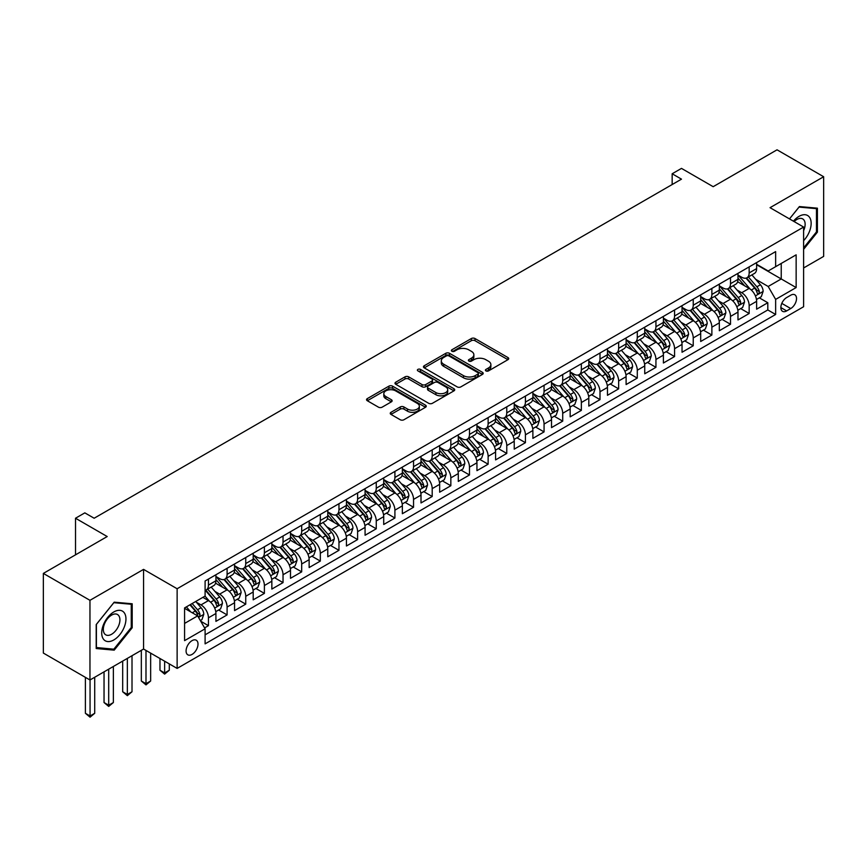 <?xml version="1.0" encoding="UTF-8"?>
<svg xmlns="http://www.w3.org/2000/svg" width="867" height="867" viewBox="0 0 867 867"><rect width="100%" height="100%" fill="white"/><g stroke="black" fill="none" stroke-linecap="round" stroke-linejoin="round"><path stroke-width="1.3" d="M485.943 370.903A1.81 1.051 0 0 0 488.511 370.903L507.954 359.675A2.59 1.496 0 0 0 508.712 358.624A2.59 1.496 0 0 0 507.954 357.562L475.008 338.542A2.59 1.496 0 0 0 471.345 338.542L451.902 349.769A1.81 1.051 0 0 0 451.371 350.517A1.81 1.051 0 0 0 451.902 351.254A1.81 1.051 0 0 0 454.471 351.254L456.985 349.802A8.28 4.779 0 0 1 468.7 349.802L471.442 351.384A8.28 4.779 0 0 1 473.87 354.766A8.28 4.779 0 0 1 471.442 358.147L468.928 359.599A1.81 1.051 0 0 0 468.397 360.336A1.81 1.051 0 0 0 468.928 361.084A1.81 1.051 0 0 0 471.485 361.084L474 359.632A8.28 4.779 0 0 1 485.715 359.632L488.457 361.214A8.28 4.779 0 0 1 490.885 364.595A8.28 4.779 0 0 1 488.457 367.976L485.943 369.429A1.81 1.051 0 0 0 485.412 370.166A1.81 1.051 0 0 0 485.943 370.903L485.943 369.429M192.04 654.422A8.442 4.877 120 0 0 197.557 646.977A8.442 4.877 120 0 0 196.267 640.225A8.442 4.877 120 0 0 192.04 640.637A8.442 4.877 120 0 0 186.535 648.072A8.442 4.877 120 0 0 187.825 654.834A8.442 4.877 120 0 0 192.04 654.422M391.006 412.302A2.59 1.496 0 0 0 390.248 413.353A2.59 1.496 0 0 0 391.006 414.415L400.251 419.747A2.59 1.496 0 0 0 403.914 419.747L425.502 407.284A2.59 1.496 0 0 0 426.261 406.222A2.59 1.496 0 0 0 425.502 405.171L392.567 386.151A2.59 1.496 0 0 0 388.904 386.151L367.305 398.614A2.59 1.496 0 0 0 366.546 399.676A2.59 1.496 0 0 0 367.305 400.727L378.467 407.176A2.59 1.496 0 0 0 382.13 407.176L391.375 401.844A2.59 1.496 0 0 0 392.133 400.782A2.59 1.496 0 0 0 391.375 399.73L385.837 396.533A6.925 3.999 0 0 1 383.81 393.705A6.925 3.999 0 0 1 388.08 390.009A6.925 3.999 0 0 1 395.623 390.876L417.32 403.393A6.925 3.999 0 0 1 419.346 406.222A6.925 3.999 0 0 1 415.065 409.918A6.925 3.999 0 0 1 407.523 409.051L403.914 406.959A2.59 1.496 0 0 0 400.251 406.959L391.006 412.302L391.006 414.415L400.251 409.116L400.251 406.959M803.611 267.968L823.65 256.394L823.65 176.738L777.038 149.818L713.173 186.687L681.484 168.393L672.163 173.768L681.484 179.155L94.156 518.238L84.836 512.863L75.516 518.238L75.516 554.847M89.962 600.322L89.962 679.988L143.564 649.036L143.564 569.381L89.962 600.322L43.35 573.412L107.205 536.543L75.516 518.238M143.564 569.381L177.128 588.747L803.611 227.056L803.611 306.723L177.128 668.414L177.128 588.747M823.65 176.738L770.048 207.679L803.611 227.056M457.169 386.888A2.59 1.496 0 0 0 460.821 386.888L482.42 374.425A2.59 1.496 0 0 0 483.179 373.363A2.59 1.496 0 0 0 482.42 372.311L449.474 353.292A2.59 1.496 0 0 0 445.822 353.292L424.223 365.755A2.59 1.496 0 0 0 423.464 366.817A2.59 1.496 0 0 0 424.223 367.868L457.169 386.888M418.631 371.293A1.81 1.051 0 0 1 420.473 371.553L420.473 369.396L453.961 388.741A2.59 1.496 0 0 1 454.72 389.792A2.59 1.496 0 0 1 453.961 390.854L432.373 403.318A2.59 1.496 0 0 1 428.71 403.318L395.764 384.298L405.008 378.998L405.008 376.852L395.764 382.184A2.59 1.496 0 0 0 395.005 383.247A2.59 1.496 0 0 0 395.764 384.298L395.764 382.184M405.008 378.998A2.59 1.496 0 0 1 408.671 378.998L408.671 376.852A2.59 1.496 0 0 0 405.008 376.852M408.671 376.852L422.023 384.558A2.59 1.496 0 0 0 425.686 384.558L431.82 381.025A2.59 1.496 0 0 0 432.579 379.963A2.59 1.496 0 0 0 431.82 378.912L417.905 370.881A1.81 1.051 0 0 1 417.374 370.144A1.81 1.051 0 0 1 418.501 369.169A1.81 1.051 0 0 1 420.473 369.396M89.962 679.988L43.35 653.068L43.35 573.412M204.579 627.914L208.448 625.671L200.71 621.206M196.31 602.197L200.992 604.895A10.545 6.091 60 0 1 208.448 617.813L215.916 613.511L215.916 621.368L227.1 614.909L218.614 610.01M214.962 591.435L219.644 594.133A10.545 6.091 60 0 1 227.1 607.052L234.556 602.749L234.556 610.606L245.74 604.147L237.255 599.249M233.602 580.662L238.284 583.372A10.545 6.091 60 0 1 245.74 596.29L253.197 591.988L253.197 599.845L264.392 593.386L255.906 588.487M252.254 569.901L256.935 572.61A10.545 6.091 60 0 1 264.392 585.528L271.848 581.215L271.848 589.072L283.032 582.613L274.546 577.715M270.894 559.139L275.576 561.838A10.545 6.091 60 0 1 283.032 574.756L290.488 570.453L290.488 578.311L301.683 571.852L293.198 566.953M289.535 548.377L294.216 551.076A10.545 6.091 60 0 1 301.683 563.994L309.14 559.692L309.14 567.549L320.324 561.09L311.838 556.191M308.186 537.605L312.868 540.314A10.545 6.091 60 0 1 320.324 553.233L327.78 548.919L327.78 556.777L338.964 550.328L330.49 545.43M326.826 526.843L331.508 529.542A10.545 6.091 60 0 1 338.964 542.46L346.432 538.158L346.432 546.015L357.616 539.556L349.13 534.657M345.478 516.082L350.16 518.78A10.545 6.091 60 0 1 357.616 531.699L365.072 527.396L365.072 535.253L376.256 528.794L367.771 523.896M364.118 505.32L368.8 508.019A10.545 6.091 60 0 1 376.256 520.937L383.713 516.634L383.713 524.492L394.908 518.033L386.422 513.134M382.77 494.548L387.451 497.257A10.545 6.091 60 0 1 394.908 510.175L402.364 505.862L402.364 513.719L413.548 507.26L405.062 502.361M401.41 483.786L406.092 486.485A10.545 6.091 60 0 1 413.548 499.403L421.004 495.1L421.004 502.958L432.2 496.498L423.714 491.6M420.051 473.024L424.732 475.723A10.545 6.091 60 0 1 432.2 488.641L439.656 484.339L439.656 492.196L450.84 485.737L442.354 480.838M438.702 462.252L443.384 464.961A10.545 6.091 60 0 1 450.84 477.88L458.296 473.566L458.296 481.434L469.481 474.975L461.006 470.077M457.342 451.49L462.024 454.2A10.545 6.091 60 0 1 469.481 467.107L476.948 462.805L476.948 470.662L488.132 464.203L479.646 459.304M475.994 440.729L480.676 443.427A10.545 6.091 60 0 1 488.132 456.345L495.588 452.043L495.588 459.9L506.772 453.441L498.287 448.542M494.634 429.967L499.316 432.666A10.545 6.091 60 0 1 506.772 445.584L514.229 441.281L514.229 449.139L525.424 442.679L516.938 437.781M513.286 419.195L517.967 421.904A10.545 6.091 60 0 1 525.424 434.822L532.88 430.509L532.88 438.366L544.064 431.907L535.578 427.008M531.926 408.433L536.608 411.131A10.545 6.091 60 0 1 544.064 424.05L551.52 419.747L551.52 427.604L562.716 421.145L554.23 416.247M550.567 397.671L555.248 400.37A10.545 6.091 60 0 1 562.716 413.288L570.172 408.986L570.172 416.843L581.356 410.384L572.87 405.485M569.218 386.899L573.9 389.608A10.545 6.091 60 0 1 581.356 402.526L588.812 398.213L588.812 406.081L599.997 399.622L591.522 394.723M587.859 376.137L592.54 378.846A10.545 6.091 60 0 1 599.997 391.754L607.464 387.451L607.464 395.309L618.648 388.85L610.162 383.951M606.51 365.375L611.192 368.074A10.545 6.091 60 0 1 618.648 380.992L626.104 376.69L626.104 384.547L637.288 378.088L628.803 373.189M625.15 354.614L629.832 357.312A10.545 6.091 60 0 1 637.288 370.231L644.745 365.928L644.745 373.785L655.94 367.326L647.454 362.428M643.802 343.841L648.483 346.551A10.545 6.091 60 0 1 655.94 359.469L663.396 355.156L663.396 363.013L674.58 356.554L666.094 351.666M662.442 333.08L667.124 335.778A10.545 6.091 60 0 1 674.58 348.697L682.036 344.394L682.036 352.251L693.232 345.792L684.746 340.894M681.083 322.318L685.764 325.017A10.545 6.091 60 0 1 693.232 337.935L700.688 333.632L700.688 341.49L711.872 335.03L703.386 330.132M699.734 311.546L704.416 314.255A10.545 6.091 60 0 1 711.872 327.173L719.328 322.86L719.328 330.728L730.513 324.269L722.038 319.37M718.375 300.784L723.056 303.493A10.545 6.091 60 0 1 730.513 316.412L737.98 312.098L737.98 319.956L749.164 313.496L749.164 305.639A10.545 6.091 -120 0 0 741.708 292.721L737.026 290.022M740.678 308.598L749.164 313.496M215.916 613.511A10.545 6.091 -120 0 0 208.448 600.593L202.856 597.363M234.556 602.749A10.545 6.091 -120 0 0 227.1 589.831L215.569 583.177M253.197 591.988A10.545 6.091 -120 0 0 245.74 579.069L234.209 572.404M271.848 581.215A10.545 6.091 -120 0 0 264.392 568.297L252.861 561.643M290.488 570.453A10.545 6.091 -120 0 0 283.032 557.535L271.501 550.881M309.14 559.692A10.545 6.091 -120 0 0 301.683 546.774L290.152 540.108M327.78 548.919A10.545 6.091 -120 0 0 320.324 536.001L308.793 529.347M346.432 538.158A10.545 6.091 -120 0 0 338.964 525.239L327.433 518.585M365.072 527.396A10.545 6.091 -120 0 0 357.616 514.478L346.085 507.824M383.713 516.634A10.545 6.091 -120 0 0 376.256 503.716L364.725 497.051M402.364 505.862A10.545 6.091 -120 0 0 394.908 492.944L383.377 486.289M421.004 495.1A10.545 6.091 -120 0 0 413.548 482.182L402.017 475.528M439.656 484.339A10.545 6.091 -120 0 0 432.2 471.42L420.668 464.755M458.296 473.566A10.545 6.091 -120 0 0 450.84 460.648L439.309 453.994M476.948 462.805A10.545 6.091 -120 0 0 469.481 449.886L457.949 443.232M495.588 452.043A10.545 6.091 -120 0 0 488.132 439.125L476.601 432.47M514.229 441.281A10.545 6.091 -120 0 0 506.772 428.363L495.241 421.698M532.88 430.509A10.545 6.091 -120 0 0 525.424 417.591L513.893 410.936M551.52 419.747A10.545 6.091 -120 0 0 544.064 406.829L532.533 400.175M570.172 408.986A10.545 6.091 -120 0 0 562.716 396.067L551.184 389.413M588.812 398.213A10.545 6.091 -120 0 0 581.356 385.306L569.825 378.641M607.464 387.451A10.545 6.091 -120 0 0 599.997 374.533L588.465 367.879M626.104 376.69A10.545 6.091 -120 0 0 618.648 363.772L607.117 357.117M644.745 365.928A10.545 6.091 -120 0 0 637.288 353.01L625.757 346.345M663.396 355.156A10.545 6.091 -120 0 0 655.94 342.237L644.409 335.583M682.036 344.394A10.545 6.091 -120 0 0 674.58 331.476L663.049 324.822M700.688 333.632A10.545 6.091 -120 0 0 693.232 320.714L681.7 314.06M719.328 322.86A10.545 6.091 -120 0 0 711.872 309.952L700.341 303.287M737.98 312.098A10.545 6.091 -120 0 0 730.513 299.18L718.981 292.526M790.737 295.203L786.64 297.565A8.171 4.714 120 0 0 781.297 304.772A8.171 4.714 120 0 0 782.554 311.318A8.171 4.714 120 0 0 786.64 310.917L790.737 308.544A8.171 4.714 120 0 0 796.079 301.348A8.171 4.714 120 0 0 794.833 294.791A8.171 4.714 120 0 0 790.737 295.203M184.584 623.416L197.643 615.884L205.1 628.803L205.1 643.867L775.64 314.472L775.64 299.397L768.184 286.478L755.666 279.261M205.1 628.803L184.584 640.637L184.584 607.919L205.1 596.073L205.1 580.998L775.64 251.603L775.64 266.678L796.144 254.833L796.144 287.562L775.64 299.397M215.916 576.479L219.644 578.636A10.545 6.091 60 0 0 224.911 579.156L232.367 574.854A10.545 6.091 -120 0 0 234.556 570.02L234.556 563.994M234.556 565.717L238.284 567.874A10.545 6.091 60 0 0 243.562 568.394L251.018 564.081A10.545 6.091 -120 0 0 253.197 559.258L253.197 553.233M253.197 554.956L256.935 557.102A10.545 6.091 60 0 0 262.202 557.622L269.659 553.319A10.545 6.091 -120 0 0 271.848 548.497L271.848 542.46M271.848 544.183L275.576 546.34A10.545 6.091 60 0 0 280.854 546.86L288.31 542.558A10.545 6.091 -120 0 0 290.488 537.724L290.488 531.699M290.488 533.422L294.216 535.578A10.545 6.091 60 0 0 299.494 536.099L306.951 531.796A10.545 6.091 -120 0 0 309.14 526.963L309.14 520.937M309.14 522.66L312.868 524.806A10.545 6.091 60 0 0 318.135 525.337L325.602 521.024A10.545 6.091 -120 0 0 327.78 516.201L327.78 510.175M327.78 511.888L331.508 514.044A10.545 6.091 60 0 0 336.786 514.564L344.242 510.262A10.545 6.091 -120 0 0 346.432 505.428L346.432 499.403M346.432 501.126L350.16 503.283A10.545 6.091 60 0 0 355.427 503.803L362.883 499.5A10.545 6.091 -120 0 0 365.072 494.667L365.072 488.641M365.072 490.364L368.8 492.521A10.545 6.091 60 0 0 374.078 493.041L381.534 488.728A10.545 6.091 -120 0 0 383.713 483.905L383.713 477.88M383.713 479.603L387.451 481.749A10.545 6.091 60 0 0 392.718 482.269L400.175 477.966A10.545 6.091 -120 0 0 402.364 473.144L402.364 467.107M402.364 468.83L406.092 470.987A10.545 6.091 60 0 0 411.37 471.507L418.826 467.205A10.545 6.091 -120 0 0 421.004 462.371L421.004 456.345M421.004 458.069L424.732 460.225A10.545 6.091 60 0 0 430.01 460.745L437.467 456.443A10.545 6.091 -120 0 0 439.656 451.609L439.656 445.584M439.656 447.307L443.384 449.453A10.545 6.091 60 0 0 448.651 449.984L456.118 445.671A10.545 6.091 -120 0 0 458.296 440.848L458.296 434.822M458.296 436.545L462.024 438.691A10.545 6.091 60 0 0 467.302 439.211L474.758 434.909A10.545 6.091 -120 0 0 476.948 430.086L476.948 424.05M476.948 425.773L480.676 427.93A10.545 6.091 60 0 0 485.943 428.45L493.399 424.147A10.545 6.091 -120 0 0 495.588 419.314L495.588 413.288M495.588 415.011L499.316 417.168A10.545 6.091 60 0 0 504.594 417.688L512.05 413.375A10.545 6.091 -120 0 0 514.229 408.552L514.229 402.526M514.229 404.25L517.967 406.395A10.545 6.091 60 0 0 523.235 406.926L530.691 402.613A10.545 6.091 -120 0 0 532.88 397.79L532.88 391.754M532.88 393.477L536.608 395.634A10.545 6.091 60 0 0 541.886 396.154L549.342 391.851A10.545 6.091 -120 0 0 551.52 387.018L551.52 380.992M551.52 382.715L555.248 384.872A10.545 6.091 60 0 0 560.526 385.392L567.983 381.09A10.545 6.091 -120 0 0 570.172 376.256L570.172 370.231M570.172 371.954L573.9 374.1A10.545 6.091 60 0 0 579.167 374.631L586.634 370.317A10.545 6.091 -120 0 0 588.812 365.495L588.812 359.469M588.812 361.192L592.54 363.338A10.545 6.091 60 0 0 597.818 363.858L605.274 359.556A10.545 6.091 -120 0 0 607.464 354.733L607.464 348.697M607.464 350.42L611.192 352.576A10.545 6.091 60 0 0 616.459 353.097L623.915 348.794A10.545 6.091 -120 0 0 626.104 343.961L626.104 337.935M626.104 339.658L629.832 341.815A10.545 6.091 60 0 0 635.11 342.335L642.566 338.032A10.545 6.091 -120 0 0 644.745 333.199L644.745 327.173M644.745 328.896L648.483 331.042A10.545 6.091 60 0 0 653.751 331.573L661.207 327.26A10.545 6.091 -120 0 0 663.396 322.437L663.396 316.401M663.396 318.124L667.124 320.281A10.545 6.091 60 0 0 672.402 320.801L679.858 316.498A10.545 6.091 -120 0 0 682.036 311.665L682.036 305.639M682.036 307.362L685.764 309.519A10.545 6.091 60 0 0 691.042 310.039L698.499 305.737A10.545 6.091 -120 0 0 700.688 300.903L700.688 294.878M700.688 296.601L704.416 298.757A10.545 6.091 60 0 0 709.683 299.278L717.15 294.964A10.545 6.091 -120 0 0 719.328 290.142L719.328 284.116M719.328 285.839L723.056 287.985A10.545 6.091 60 0 0 728.334 288.505L735.79 284.203A10.545 6.091 -120 0 0 737.98 279.38L737.98 273.343M205.1 634.828L767.804 309.952L767.804 302.735L756.62 309.194L756.62 301.337A10.545 6.091 -120 0 0 749.164 288.418L737.633 281.764M737.98 275.067L741.708 277.223A10.545 6.091 -120 0 0 746.975 277.743A10.545 6.091 -120 0 0 749.164 272.921L749.164 266.884M746.975 277.743L754.431 273.441A10.545 6.091 -120 0 0 756.62 268.607L756.62 262.582M208.448 579.069L208.448 585.095A10.545 6.091 60 0 1 206.27 589.918A10.545 6.091 60 0 1 205.1 590.351M206.27 589.918L213.726 585.615A10.545 6.091 -120 0 0 215.916 580.782L215.916 574.756M227.1 568.297L227.1 574.322A10.545 6.091 60 0 1 224.911 579.156M245.74 557.535L245.74 563.561A10.545 6.091 60 0 1 243.562 568.394M264.392 546.774L264.392 552.799A10.545 6.091 60 0 1 262.202 557.622M283.032 536.001L283.032 542.038A10.545 6.091 60 0 1 280.854 546.86M301.683 525.239L301.683 531.265A10.545 6.091 60 0 1 299.494 536.099M320.324 514.478L320.324 520.503A10.545 6.091 60 0 1 318.135 525.337M338.964 503.716L338.964 509.742A10.545 6.091 60 0 1 336.786 514.564M357.616 492.944L357.616 498.98A10.545 6.091 60 0 1 355.427 503.803M376.256 482.182L376.256 488.208A10.545 6.091 60 0 1 374.078 493.041M394.908 471.42L394.908 477.446A10.545 6.091 60 0 1 392.718 482.269M413.548 460.648L413.548 466.684A10.545 6.091 60 0 1 411.37 471.507M432.2 449.886L432.2 455.912A10.545 6.091 60 0 1 430.01 460.745M450.84 439.125L450.84 445.15A10.545 6.091 60 0 1 448.651 449.984M469.481 428.363L469.481 434.389A10.545 6.091 60 0 1 467.302 439.211M488.132 417.591L488.132 423.627A10.545 6.091 60 0 1 485.943 428.45M506.772 406.829L506.772 412.855A10.545 6.091 60 0 1 504.594 417.688M525.424 396.067L525.424 402.093A10.545 6.091 60 0 1 523.235 406.926M544.064 385.295L544.064 391.331A10.545 6.091 60 0 1 541.886 396.154M562.716 374.533L562.716 380.559A10.545 6.091 60 0 1 560.526 385.392M581.356 363.772L581.356 369.797A10.545 6.091 60 0 1 579.167 374.631M599.997 353.01L599.997 359.036A10.545 6.091 60 0 1 597.818 363.858M618.648 342.237L618.648 348.274A10.545 6.091 60 0 1 616.459 353.097M637.288 331.476L637.288 337.501A10.545 6.091 60 0 1 635.11 342.335M655.94 320.714L655.94 326.74A10.545 6.091 60 0 1 653.751 331.573M674.58 309.942L674.58 315.978A10.545 6.091 60 0 1 672.402 320.801M693.232 299.18L693.232 305.206A10.545 6.091 60 0 1 691.042 310.039M711.872 288.418L711.872 294.444A10.545 6.091 60 0 1 709.683 299.278M730.513 277.657L730.513 283.682A10.545 6.091 60 0 1 728.334 288.505M730.513 316.412L730.513 324.269M711.872 327.173L711.872 335.03M693.232 337.935L693.232 345.792M674.58 348.697L674.58 356.554M655.94 359.469L655.94 367.326M637.288 370.231L637.288 378.088M618.648 380.992L618.648 388.85M599.997 391.754L599.997 399.622M581.356 402.526L581.356 410.384M562.716 413.288L562.716 421.145M544.064 424.05L544.064 431.907M525.424 434.822L525.424 442.679M506.772 445.584L506.772 453.441M488.132 456.345L488.132 464.203M469.481 467.107L469.481 474.975M450.84 477.88L450.84 485.737M432.2 488.641L432.2 496.498M413.548 499.403L413.548 507.26M394.908 510.175L394.908 518.033M376.256 520.937L376.256 528.794M357.616 531.699L357.616 539.556M338.964 542.46L338.964 550.328M320.324 553.233L320.324 561.09M301.683 563.994L301.683 571.852M283.032 574.756L283.032 582.613M264.392 585.528L264.392 593.386M245.74 596.29L245.74 604.147M227.1 607.052L227.1 614.909M208.448 617.813L208.448 625.671M197.643 615.884L184.584 608.341M768.184 286.478L781.232 278.946L781.232 263.449L796.144 254.833M756.62 264.738L796.144 287.562M756.62 264.305L768.184 270.981L775.64 266.678M143.564 649.036L177.128 668.414M672.163 173.768L672.163 184.541M759.329 297.836L767.804 302.735M767.804 309.952L775.64 314.472M803.611 249.328L817.408 232.161L817.408 208.178L799.407 206.563L789.49 218.907L799.038 207.094L816.476 208.654L816.476 231.901L803.611 247.908M96.204 648.538L114.206 650.152L132.196 627.762L132.196 603.779L114.206 602.175L96.204 624.554L96.204 648.538M816.476 231.63L817.408 232.161M131.264 627.231L132.196 627.762M112.298 649.058L114.206 650.152M486.669 371.163L488.457 370.122A8.28 4.779 0 0 0 490.885 366.741L490.885 364.595M473.87 354.766L473.87 356.922A8.28 4.779 0 0 1 471.442 360.304L469.654 361.333M507.921 359.697L475.008 340.698A2.59 1.496 0 0 0 471.345 340.698L452.628 351.503M482.388 374.436L449.474 355.437A2.59 1.496 0 0 0 445.822 355.437L424.256 367.89L424.223 365.755M477.847 374.1A1.81 1.051 0 0 0 478.378 373.363A1.81 1.051 0 0 0 477.847 372.626L448.933 355.925A1.81 1.051 0 0 0 446.364 355.925L443.72 357.464A8.28 4.779 0 0 0 441.292 360.845A8.28 4.779 0 0 0 443.72 364.227L463.477 375.639A8.28 4.779 0 0 0 475.192 375.639L477.847 374.1L477.847 376.256A1.81 1.051 0 0 0 478.378 375.519L478.378 373.363M441.292 360.845L441.292 362.991A8.28 4.779 0 0 0 443.72 366.373L443.72 364.227M477.847 376.256L475.192 377.784A8.28 4.779 0 0 1 463.477 377.784L443.72 366.373M408.671 378.998L422.023 386.715A2.59 1.496 0 0 0 425.686 386.715L431.82 383.181A2.59 1.496 0 0 0 432.579 382.119L432.579 379.963M420.473 371.553L453.929 390.865M435.895 392.567A6.925 3.999 0 0 0 443.438 393.434A6.925 3.999 0 0 0 447.708 389.738A6.925 3.999 0 0 0 445.681 386.91L438.041 382.499A2.59 1.496 0 0 0 434.378 382.499L428.255 386.043A2.59 1.496 0 0 0 427.496 387.094A2.59 1.496 0 0 0 428.255 388.156L435.895 392.567L435.895 394.723A6.925 3.999 0 0 0 443.438 395.59A6.925 3.999 0 0 0 447.708 391.895L447.708 389.738M427.496 387.094L427.496 389.25A2.59 1.496 0 0 0 428.255 390.313L428.255 388.156M435.895 394.723L428.255 390.313M419.346 406.222L419.346 408.379A6.925 3.999 0 0 1 415.065 412.074A6.925 3.999 0 0 1 407.523 411.207L403.914 409.116A2.59 1.496 0 0 0 400.251 409.116M383.81 393.705L383.81 395.851A6.925 3.999 0 0 0 385.837 398.679L385.837 396.533M391.342 401.855L385.837 398.679M425.502 405.171L425.502 407.284L392.567 388.297A2.59 1.496 0 0 0 388.904 388.297L367.337 400.749M756.468 299.483L761.28 296.709L763.144 291.323A6.99 4.032 -120 0 0 760.424 284.766L751.906 274.904M750.193 289.101L740.093 277.407A20.169 11.65 -120 0 0 737.98 275.186M744.655 285.817L739.009 279.272A16.744 9.667 -120 0 0 737.98 278.155M746.032 278.123L754.648 288.104A6.99 4.032 60 0 1 757.14 292.916C758.181 294.314 758.928 293.891 759.373 291.626A6.99 4.032 -120 0 0 756.88 286.804L748.362 276.941M746.53 277.96L755.796 288.678A3.555 2.059 60 0 1 756.685 290.077L759.373 291.626M757.14 292.916L757.65 293.74M803.611 240.668A17.134 9.895 120 0 0 810.927 220.792A17.134 9.895 120 0 0 799.038 216.349A17.134 9.895 120 0 0 793.424 221.183M803.611 230.687A11.737 6.773 120 0 0 802.701 218.907A11.737 6.773 120 0 0 796.827 219.492A11.737 6.773 120 0 0 794.118 221.584M815.316 207.993L816.476 208.654M124.328 626.884A17.134 9.895 120 0 0 119.884 610.325A17.134 9.895 120 0 0 103.336 625.009A17.134 9.895 120 0 0 107.768 641.558A17.134 9.895 120 0 0 124.328 626.884M118.812 625.313A11.737 6.773 120 0 0 117.489 614.508A11.737 6.773 120 0 0 104.441 624.034A11.737 6.773 120 0 0 105.752 634.828A11.737 6.773 120 0 0 118.812 625.313M96.4 647.627L96.4 624.392L113.826 602.695L131.264 604.256L131.264 627.502L113.826 649.188L96.204 647.519M130.104 603.595L131.264 604.256M737.817 310.256L742.64 307.471L744.504 302.084A6.99 4.032 -120 0 0 741.784 295.528L733.265 285.666M731.553 299.863L721.452 288.169A20.169 11.65 -120 0 0 719.328 285.947M726.015 296.579L720.358 290.044A16.744 9.667 -120 0 0 719.328 288.917M727.38 288.884L735.996 298.866A6.99 4.032 60 0 1 738.489 303.678C739.54 305.086 740.288 304.653 740.732 302.388A6.99 4.032 -120 0 0 738.24 297.576L729.721 287.714M727.89 288.722L737.145 299.44A3.555 2.059 60 0 1 738.045 300.838L740.732 302.388M738.489 303.678L738.998 304.512M719.177 321.018L723.988 318.232L725.852 312.857A6.99 4.032 -120 0 0 723.132 306.289L714.614 296.427M712.912 310.624L702.801 298.931A20.169 11.65 -120 0 0 700.688 296.709M707.364 307.352L701.717 300.806A16.744 9.667 -120 0 0 700.688 299.679M708.74 299.657L717.356 309.627A6.99 4.032 60 0 1 719.848 314.439C720.9 315.848 721.637 315.415 722.081 313.15A6.99 4.032 -120 0 0 719.588 308.338L711.07 298.476M709.249 299.494L718.505 310.213A3.555 2.059 60 0 1 719.404 311.6L722.081 313.15M719.848 314.439L720.358 315.274M700.525 331.779L705.348 329.005L707.212 323.619A6.99 4.032 -120 0 0 704.492 317.062L695.973 307.189M694.261 321.397L684.161 309.692A20.169 11.65 -120 0 0 682.036 307.482M688.723 318.113L683.077 311.567A16.744 9.667 -120 0 0 682.036 310.44M690.089 310.419L698.704 320.389A6.99 4.032 60 0 1 701.197 325.212C702.248 326.61 702.996 326.187 703.44 323.911A6.99 4.032 -120 0 0 700.948 319.099L692.43 309.237M690.598 310.256L699.853 320.974A3.555 2.059 60 0 1 700.753 322.372L703.44 323.911M701.197 325.212L701.706 326.035M681.885 342.552L686.697 339.766L688.561 334.38A6.99 4.032 -120 0 0 685.84 327.824L677.322 317.961M675.621 332.159L665.52 320.465A20.169 11.65 -120 0 0 663.396 318.243M670.083 328.875L664.425 322.329A16.744 9.667 -120 0 0 663.396 321.213M671.448 321.18L680.064 331.161A6.99 4.032 60 0 1 682.557 335.973C683.608 337.382 684.356 336.949 684.789 334.684A6.99 4.032 -120 0 0 682.296 329.872L673.778 319.999M671.958 321.018L681.213 331.736A3.555 2.059 60 0 1 682.112 333.134L684.789 334.684M682.557 335.973L683.066 336.797M663.233 353.313L668.056 350.528L669.92 345.153A6.99 4.032 -120 0 0 667.2 338.585L658.682 328.723M656.969 342.92L646.869 331.227A20.169 11.65 -120 0 0 644.745 329.005M651.431 339.636L645.785 333.101A16.744 9.667 -120 0 0 644.745 331.974M652.797 331.953L661.423 341.923A6.99 4.032 60 0 1 663.905 346.735C664.956 348.144 665.704 347.71 666.149 345.445A6.99 4.032 -120 0 0 663.656 340.633L655.138 330.771M653.306 331.779L662.572 342.508A3.555 2.059 60 0 1 663.461 343.896L666.149 345.445M663.905 346.735L664.415 347.569M644.593 364.075L649.416 361.301L651.28 355.914A6.99 4.032 -120 0 0 648.549 349.347L640.03 339.485M638.329 353.693L628.228 341.988A20.169 11.65 -120 0 0 626.104 339.777M632.791 350.409L627.134 343.863A16.744 9.667 -120 0 0 626.104 342.736M634.156 342.714L642.772 352.685A6.99 4.032 60 0 1 645.265 357.497C646.316 358.905 647.064 358.472 647.497 356.207A6.99 4.032 -120 0 0 645.015 351.395L636.497 341.533M634.666 342.552L643.921 353.27A3.555 2.059 60 0 1 644.82 354.657L647.497 356.207M645.265 357.497L645.774 358.331M625.952 374.837L630.764 372.062L632.628 366.676A6.99 4.032 -120 0 0 629.908 360.119L621.39 350.257M619.677 364.454L609.577 352.761A20.169 11.65 -120 0 0 607.464 350.539M614.139 361.171L608.493 354.625A16.744 9.667 -120 0 0 607.464 353.498M615.516 353.476L624.132 363.457A6.99 4.032 60 0 1 626.624 368.269C627.665 369.667 628.412 369.244 628.857 366.979A6.99 4.032 -120 0 0 626.364 362.157L617.846 352.295M616.014 353.313L625.28 364.032A3.555 2.059 60 0 1 626.169 365.43L628.857 366.979M626.624 368.269L627.123 369.093M607.301 385.609L612.124 382.824L613.988 377.438A6.99 4.032 -120 0 0 611.268 370.881L602.749 361.019M601.037 375.216L590.936 363.522A20.169 11.65 -120 0 0 588.812 361.301M595.499 371.932L589.842 365.397A16.744 9.667 -120 0 0 588.812 364.27M596.864 364.238L605.48 374.219A6.99 4.032 60 0 1 607.973 379.031C609.024 380.44 609.772 380.006 610.216 377.741A6.99 4.032 -120 0 0 607.724 372.929L599.205 363.067M597.374 364.075L606.629 374.793A3.555 2.059 60 0 1 607.529 376.191L610.216 377.741M607.973 379.031L608.482 379.854M588.66 396.371L593.472 393.585L595.336 388.21A6.99 4.032 -120 0 0 592.616 381.643L584.098 371.78M582.396 385.978L572.285 374.284A20.169 11.65 -120 0 0 570.172 372.062M576.848 382.705L571.201 376.159A16.744 9.667 -120 0 0 570.172 375.032M578.224 375.01L586.84 384.981A6.99 4.032 60 0 1 589.332 389.792C590.384 391.201 591.121 390.768 591.565 388.503A6.99 4.032 -120 0 0 589.072 383.691L580.554 373.829M578.733 374.847L587.989 385.566A3.555 2.059 60 0 1 588.888 386.953L591.565 388.503M589.332 389.792L589.842 390.627M570.009 407.132L574.832 404.358L576.696 398.972A6.99 4.032 -120 0 0 573.976 392.415L565.457 382.542M563.745 396.75L553.645 385.046A20.169 11.65 -120 0 0 551.52 382.835M558.207 393.466L552.561 386.92A16.744 9.667 -120 0 0 551.52 385.793M559.573 385.772L568.188 395.742A6.99 4.032 60 0 1 570.681 400.565C571.732 401.963 572.48 401.54 572.924 399.264A6.99 4.032 -120 0 0 570.432 394.452L561.914 384.59M560.082 385.609L569.337 396.327A3.555 2.059 60 0 1 570.237 397.725L572.924 399.264M570.681 400.565L571.19 401.388M551.369 417.905L556.181 415.12L558.045 409.733A6.99 4.032 -120 0 0 555.324 403.177L546.806 393.315M545.105 407.512L535.004 395.818A20.169 11.65 -120 0 0 532.88 393.596M539.567 404.228L533.909 397.682A16.744 9.667 -120 0 0 532.88 396.566M540.932 396.533L549.548 406.515A6.99 4.032 60 0 1 552.041 411.326C553.092 412.735 553.84 412.302 554.273 410.037A6.99 4.032 -120 0 0 551.78 405.225L543.262 395.352M541.442 396.371L550.697 407.089A3.555 2.059 60 0 1 551.596 408.487L554.273 410.037M552.041 411.326L552.55 412.15M532.717 428.666L537.54 425.881L539.404 420.495A6.99 4.032 -120 0 0 536.684 413.938L528.166 404.076M526.453 418.273L516.353 406.58A20.169 11.65 -120 0 0 514.229 404.358M520.915 414.99L515.269 408.455A16.744 9.667 -120 0 0 514.229 407.327M522.281 407.295L530.907 417.276A6.99 4.032 60 0 1 533.389 422.088C534.44 423.497 535.188 423.063 535.633 420.798A6.99 4.032 -120 0 0 533.14 415.987L524.622 406.124M522.79 407.132L532.056 417.861A3.555 2.059 60 0 1 532.945 419.249L535.633 420.798M533.389 422.088L533.899 422.923M514.077 439.428L518.899 436.643L520.764 431.267A6.99 4.032 -120 0 0 518.033 424.7L509.514 414.838M507.813 429.046L497.712 417.341A20.169 11.65 -120 0 0 495.588 415.13M502.275 425.762L496.618 419.216A16.744 9.667 -120 0 0 495.588 418.089M503.64 418.067L512.256 428.038A6.99 4.032 60 0 1 514.749 432.85C515.8 434.259 516.548 433.825 516.981 431.56A6.99 4.032 -120 0 0 514.499 426.748L505.981 416.886M504.15 417.905L513.405 428.623A3.555 2.059 60 0 1 514.304 430.01L516.981 431.56M514.749 432.85L515.258 433.684M495.436 450.19L500.248 447.415L502.112 442.029A6.99 4.032 -120 0 0 499.392 435.472L490.874 425.61M489.161 439.807L479.061 428.103A20.169 11.65 -120 0 0 476.948 425.892M483.623 436.524L477.977 429.978A16.744 9.667 -120 0 0 476.948 428.851M485 428.829L493.616 438.81A6.99 4.032 60 0 1 496.108 443.622C497.149 445.02 497.896 444.598 498.341 442.333A6.99 4.032 -120 0 0 495.848 437.51L487.33 427.648M485.498 428.666L494.764 439.385A3.555 2.059 60 0 1 495.653 440.783L498.341 442.333M496.108 443.622L496.607 444.446M476.785 460.962L481.608 458.177L483.472 452.791A6.99 4.032 -120 0 0 480.752 446.234L472.233 436.372M470.521 450.569L460.42 438.875A20.169 11.65 -120 0 0 458.296 436.654M464.983 447.285L459.326 440.75A16.744 9.667 -120 0 0 458.296 439.623M466.348 439.591L474.964 449.572A6.99 4.032 60 0 1 477.457 454.384C478.508 455.793 479.256 455.359 479.7 453.094A6.99 4.032 -120 0 0 477.208 448.282L468.689 438.42M466.858 439.428L476.113 450.146A3.555 2.059 60 0 1 477.013 451.544L479.7 453.094M477.457 454.384L477.966 455.208M458.144 471.724L462.956 468.939L464.82 463.563A6.99 4.032 -120 0 0 462.1 456.996L453.582 447.134M451.88 461.331L441.769 449.637A20.169 11.65 -120 0 0 439.656 447.415M446.332 458.058L440.685 451.512A16.744 9.667 -120 0 0 439.656 450.385M447.708 450.363L456.324 460.334A6.99 4.032 60 0 1 458.816 465.145C459.868 466.554 460.605 466.121 461.049 463.856A6.99 4.032 -120 0 0 458.556 459.044L450.038 449.182M448.217 450.201L457.473 460.919A3.555 2.059 60 0 1 458.372 462.306L461.049 463.856M458.816 465.145L459.326 465.98M439.493 482.486L444.316 479.711L446.18 474.325A6.99 4.032 -120 0 0 443.46 467.768L434.941 457.895M433.229 472.103L423.129 460.399A20.169 11.65 -120 0 0 421.004 458.188M427.691 468.819L422.045 462.274A16.744 9.667 -120 0 0 421.004 461.146M429.057 461.125L437.672 471.095A6.99 4.032 60 0 1 440.165 475.918C441.216 477.316 441.964 476.893 442.408 474.617A6.99 4.032 -120 0 0 439.916 469.806L431.398 459.943M429.566 460.962L438.821 471.681A3.555 2.059 60 0 1 439.721 473.068L442.408 474.617M440.165 475.918L440.674 476.742M420.853 493.258L425.664 490.473L427.529 485.087A6.99 4.032 -120 0 0 424.808 478.53L416.29 468.668M414.589 482.865L404.488 471.171A20.169 11.65 -120 0 0 402.364 468.949M409.04 479.581L403.393 473.035A16.744 9.667 -120 0 0 402.364 471.919M410.416 471.886L419.032 481.868A6.99 4.032 60 0 1 421.525 486.68C422.576 488.088 423.324 487.655 423.757 485.39A6.99 4.032 -120 0 0 421.264 480.578L412.746 470.705M410.925 471.724L420.181 482.442A3.555 2.059 60 0 1 421.08 483.84L423.757 485.39M421.525 486.68L422.034 487.503M402.201 504.02L407.024 501.234L408.888 495.848A6.99 4.032 -120 0 0 406.168 489.291L397.65 479.429M395.937 493.626L385.837 481.933A20.169 11.65 -120 0 0 383.713 479.711M390.399 490.343L384.753 483.808A16.744 9.667 -120 0 0 383.713 482.681M391.765 482.648L400.391 492.629A6.99 4.032 60 0 1 402.873 497.441C403.924 498.85 404.672 498.417 405.117 496.152A6.99 4.032 -120 0 0 402.624 491.34L394.106 481.478M392.274 482.486L401.54 493.215A3.555 2.059 60 0 1 402.429 494.602L405.117 496.152M402.873 497.441L403.383 498.276M383.561 514.781L388.383 511.996L390.248 506.621A6.99 4.032 -120 0 0 387.516 500.053L378.998 490.191M377.297 504.399L367.196 492.694A20.169 11.65 -120 0 0 365.072 490.484M371.759 501.115L366.102 494.569A16.744 9.667 -120 0 0 365.072 493.442M373.124 493.421L381.74 503.391A6.99 4.032 60 0 1 384.233 508.203C385.284 509.612 386.032 509.178 386.465 506.913A6.99 4.032 -120 0 0 383.983 502.101L375.465 492.239M373.634 493.258L382.889 503.976A3.555 2.059 60 0 1 383.788 505.363L386.465 506.913M384.233 508.203L384.742 509.037M364.92 525.543L369.732 522.768L371.596 517.382A6.99 4.032 -120 0 0 368.876 510.826L360.358 500.963M358.645 515.161L348.545 503.456A20.169 11.65 -120 0 0 346.432 501.245M353.107 511.877L347.461 505.331A16.744 9.667 -120 0 0 346.432 504.204M354.484 504.182L363.1 514.164A6.99 4.032 60 0 1 365.592 518.975C366.633 520.373 367.38 519.951 367.825 517.686A6.99 4.032 -120 0 0 365.332 512.863L356.814 503.001M354.982 504.02L364.248 514.738A3.555 2.059 60 0 1 365.137 516.136L367.825 517.686M365.592 518.975L366.091 519.799M346.269 536.315L351.092 533.53L352.956 528.144A6.99 4.032 -120 0 0 350.235 521.587L341.717 511.725M340.005 525.922L329.904 514.229A20.169 11.65 -120 0 0 327.78 512.007M334.467 522.638L328.81 516.093A16.744 9.667 -120 0 0 327.78 514.976M335.832 514.944L344.448 524.925A6.99 4.032 60 0 1 346.941 529.737C347.992 531.146 348.74 530.712 349.184 528.447A6.99 4.032 -120 0 0 346.692 523.635L338.173 513.773M336.342 514.781L345.597 525.5A3.555 2.059 60 0 1 346.497 526.898L349.184 528.447M346.941 529.737L347.45 530.561M327.628 547.077L332.44 544.292L334.304 538.916A6.99 4.032 -120 0 0 331.584 532.349L323.066 522.487M321.364 536.684L311.253 524.99A20.169 11.65 -120 0 0 309.14 522.768M315.816 533.4L310.169 526.865A16.744 9.667 -120 0 0 309.14 525.738M317.192 525.716L325.808 535.687A6.99 4.032 60 0 1 328.3 540.499C329.352 541.908 330.089 541.474 330.533 539.209A6.99 4.032 -120 0 0 328.04 534.397L319.522 524.535M317.701 525.554L326.957 536.272A3.555 2.059 60 0 1 327.856 537.659L330.533 539.209M328.3 540.499L328.81 541.333M308.977 557.839L313.8 555.064L315.664 549.678A6.99 4.032 -120 0 0 312.944 543.11L304.425 533.248M302.713 547.456L292.613 535.752A20.169 11.65 -120 0 0 290.488 533.541M297.175 544.173L291.518 537.627A16.744 9.667 -120 0 0 290.488 536.5M298.541 536.478L307.156 546.448A6.99 4.032 60 0 1 309.649 551.271C310.7 552.669 311.448 552.236 311.892 549.971A6.99 4.032 -120 0 0 309.4 545.159L300.882 535.297M299.05 536.315L308.305 547.034A3.555 2.059 60 0 1 309.205 548.421L311.892 549.971M309.649 551.271L310.158 552.095M290.337 568.611L295.148 565.826L297.013 560.44A6.99 4.032 -120 0 0 294.292 553.883L285.774 544.021M284.073 558.218L273.972 546.524A20.169 11.65 -120 0 0 271.848 544.303M278.524 554.934L272.877 548.388A16.744 9.667 -120 0 0 271.848 547.272M279.9 547.24L288.516 557.221A6.99 4.032 60 0 1 291.009 562.033C292.06 563.431 292.808 563.008 293.241 560.743A6.99 4.032 -120 0 0 290.748 555.92L282.23 546.058M280.409 547.077L289.665 557.795A3.555 2.059 60 0 1 290.564 559.193L293.241 560.743M291.009 562.033L291.518 562.856M271.685 579.373L276.508 576.588L278.372 571.201A6.99 4.032 -120 0 0 275.652 564.645L267.134 554.782M265.421 568.98L255.321 557.286A20.169 11.65 -120 0 0 253.197 555.064M259.883 565.696L254.237 559.161A16.744 9.667 -120 0 0 253.197 558.034M261.249 558.001L269.875 567.983A6.99 4.032 60 0 1 272.357 572.794C273.408 574.203 274.156 573.77 274.601 571.505A6.99 4.032 -120 0 0 272.108 566.693L263.59 556.831M261.758 557.839L271.024 568.568A3.555 2.059 60 0 1 271.913 569.955L274.601 571.505M272.357 572.794L272.867 573.629M164.632 661.196L164.632 672.933L169.303 670.245L169.303 663.894M169.303 670.245L164.632 674.114L159.972 670.245L159.972 658.508M159.972 670.245L164.632 672.933L164.632 674.114M253.045 590.134L257.867 587.349L259.732 581.974A6.99 4.032 -120 0 0 257 575.406L248.482 565.544M246.781 579.741L236.68 568.048A20.169 11.65 -120 0 0 234.556 565.837M241.243 576.468L235.586 569.922A16.744 9.667 -120 0 0 234.556 568.795M242.608 568.774L251.224 578.744A6.99 4.032 60 0 1 253.717 583.556C254.768 584.965 255.516 584.531 255.949 582.266A6.99 4.032 -120 0 0 253.467 577.455L244.938 567.592M243.118 568.611L252.373 579.329A3.555 2.059 60 0 1 253.272 580.717L255.949 582.266M253.717 583.556L254.226 584.391M145.992 650.434L145.992 683.695L150.652 681.007L150.652 653.122M150.652 681.007L145.992 684.887L141.332 681.007L141.332 650.326M141.332 681.007L145.992 683.695L145.992 684.887M234.404 600.896L239.216 598.122L241.08 592.735A6.99 4.032 -120 0 0 238.36 586.179L229.842 576.317M228.129 590.514L218.029 578.809A20.169 11.65 -120 0 0 215.916 576.598M222.591 587.23L216.945 580.684A16.744 9.667 -120 0 0 215.916 579.557M223.968 579.535L232.584 589.517A6.99 4.032 60 0 1 235.076 594.328C236.117 595.727 236.864 595.304 237.309 593.028A6.99 4.032 -120 0 0 234.816 588.216L226.298 578.354M224.466 579.373L233.732 590.091A3.555 2.059 60 0 1 234.621 591.489L237.309 593.028M235.076 594.328L235.575 595.152M127.351 658.4L127.351 694.467L132.012 691.768L132.012 655.712M132.012 691.768L127.351 695.648L122.68 691.768L122.68 661.087M122.68 691.768L127.351 694.467L127.351 695.648M215.753 611.668L220.576 608.883L222.44 603.497A6.99 4.032 -120 0 0 219.719 596.94L211.201 587.078M209.489 601.275L205.024 596.117M203.951 597.992L203.225 597.157M205.316 590.297L213.932 600.278A6.99 4.032 60 0 1 216.425 605.09C217.476 606.499 218.224 606.066 218.668 603.8A6.99 4.032 -120 0 0 216.176 598.989L207.657 589.126M205.826 590.134L215.081 600.853A3.555 2.059 60 0 1 215.981 602.251L218.668 603.8M216.425 605.09L216.934 605.914M108.7 669.161L108.7 705.229L113.36 702.541L113.36 666.474M113.36 702.541L108.7 706.41L104.04 702.541L104.04 671.86M104.04 702.541L108.7 705.229L108.7 706.41M200.342 620.566L201.924 619.645L203.788 614.269A6.99 4.032 -120 0 0 201.068 607.702L195.704 601.492M190.697 611.874L186.383 606.878M185.3 608.753L184.584 607.93M189.927 604.83L195.292 611.04A6.99 4.032 60 0 1 197.784 615.852C198.836 617.261 199.573 616.827 200.017 614.562A6.99 4.032 -120 0 0 197.524 609.75L192.16 603.54M190.361 604.581L196.441 611.625A3.555 2.059 60 0 1 197.34 613.012L200.017 614.562M197.784 615.852L198.294 616.686M90.06 679.934L90.06 715.99L94.72 713.303L94.72 677.235M94.72 713.303L90.06 717.182L85.4 713.303L85.4 677.344M85.4 713.303L90.06 715.99L90.06 717.182M200.992 604.895L208.448 600.593M219.644 594.133L227.1 589.831M238.284 583.372L245.74 579.069M256.935 572.61L264.392 568.297M275.576 561.838L283.032 557.535M294.216 551.076L301.683 546.774M312.868 540.314L320.324 536.001M331.508 529.542L338.964 525.239M350.16 518.78L357.616 514.478M368.8 508.019L376.256 503.716M387.451 497.257L394.908 492.944M406.092 486.485L413.548 482.182M424.732 475.723L432.2 471.42M443.384 464.961L450.84 460.648M462.024 454.2L469.481 449.886M480.676 443.427L488.132 439.125M499.316 432.666L506.772 428.363M517.967 421.904L525.424 417.591M536.608 411.131L544.064 406.829M555.248 400.37L562.716 396.067M573.9 389.608L581.356 385.306M592.54 378.846L599.997 374.533M611.192 368.074L618.648 363.772M629.832 357.312L637.288 353.01M648.483 346.551L655.94 342.237M667.124 335.778L674.58 331.476M685.764 325.017L693.232 320.714M704.416 314.255L711.872 309.952M723.056 303.493L730.513 299.18M741.708 292.721L749.164 288.418M749.164 272.921L756.62 268.607M208.448 585.095L215.916 580.782M227.1 574.322L234.556 570.02M245.74 563.561L253.197 559.258M264.392 552.799L271.848 548.497M283.032 542.038L290.488 537.724M301.683 531.265L309.14 526.963M320.324 520.503L327.78 516.201M338.964 509.742L346.432 505.428M357.616 498.98L365.072 494.667M376.256 488.208L383.713 483.905M394.908 477.446L402.364 473.144M413.548 466.684L421.004 462.371M432.2 455.912L439.656 451.609M450.84 445.15L458.296 440.848M469.481 434.389L476.948 430.086M488.132 423.627L495.588 419.314M506.772 412.855L514.229 408.552M525.424 402.093L532.88 397.79M544.064 391.331L551.52 387.018M562.716 380.559L570.172 376.256M581.356 369.797L588.812 365.495M599.997 359.036L607.464 354.733M618.648 348.274L626.104 343.961M637.288 337.501L644.745 333.199M655.94 326.74L663.396 322.437M674.58 315.978L682.036 311.665M693.232 305.206L700.688 300.903M711.872 294.444L719.328 290.142M730.513 283.682L737.98 279.38M749.164 305.639L756.62 301.337M781.796 303.385L790.737 308.544M780.864 307.579L786.64 310.917M488.457 370.122L488.457 367.976M468.928 361.084L468.928 359.599M471.442 360.304L471.442 358.147M451.902 351.254L451.902 349.769M471.345 340.698L471.345 338.542M475.008 340.698L475.008 338.542M507.954 359.675L507.954 357.562M445.822 355.437L445.822 353.292M449.474 355.437L449.474 353.292M482.42 374.425L482.42 372.311M463.477 377.784L463.477 375.639M475.192 377.784L475.192 375.639M422.023 386.715L422.023 384.558M425.686 386.715L425.686 384.558M431.82 383.181L431.82 381.025M453.961 390.854L453.961 388.741M403.914 409.116L403.914 406.959M407.523 411.207L407.523 409.051M391.375 401.844L391.375 399.73M367.305 400.727L367.305 398.614M388.904 388.297L388.904 386.151M392.567 388.297L392.567 386.151M755.395 295.907L763.101 291.464M740.093 277.407L741.057 276.844M756.88 286.804L760.424 284.766M751.31 290.022L754.648 288.104M736.755 306.669L744.45 302.225M721.452 288.169L722.406 287.616M738.24 297.576L741.784 295.528M732.669 300.784L735.996 298.866M718.104 317.43L725.809 312.987M702.801 298.931L703.766 298.378M719.588 308.338L723.132 306.289M714.018 311.556L717.356 309.627M699.463 328.203L707.169 323.749M684.161 309.692L685.125 309.14M700.948 319.099L704.492 317.062M695.377 322.318L698.704 320.389M680.823 338.964L688.517 334.521M665.52 320.465L666.474 319.912M682.296 329.872L685.84 327.824M676.726 333.08L680.064 331.161M662.171 349.726L669.877 345.283M646.869 331.227L647.833 330.674M663.656 340.633L667.2 338.585M658.086 343.852L661.423 341.923M643.531 360.499L651.225 356.044M628.228 341.988L629.182 341.435M645.015 351.395L648.549 349.347M639.445 354.614L642.772 352.685M624.879 371.26L632.585 366.817M609.577 352.761L610.541 352.197M626.364 362.157L629.908 360.119M620.794 365.375L624.132 363.457M606.239 382.022L613.934 377.578M590.936 363.522L591.89 362.97M607.724 372.929L611.268 370.881M602.153 376.137L605.48 374.219M587.588 392.784L595.293 388.34M572.285 374.284L573.25 373.731M589.072 383.691L592.616 381.643M583.502 386.91L586.84 384.981M568.947 403.556L576.653 399.102M553.645 385.046L554.609 384.493M570.432 394.452L573.976 392.415M564.861 397.671L568.188 395.742M550.307 414.318L558.001 409.874M535.004 395.818L535.958 395.254M551.78 405.225L555.324 403.177M546.21 408.433L549.548 406.515M531.655 425.079L539.361 420.636M516.353 406.58L517.317 406.027M533.14 415.987L536.684 413.938M527.57 419.205L530.907 417.276M513.015 435.852L520.709 431.398M497.712 417.341L498.666 416.789M514.499 426.748L518.033 424.7M508.929 429.967L512.256 428.038M494.363 446.613L502.069 442.17M479.061 428.103L480.025 427.55M495.848 437.51L499.392 435.472M490.278 440.729L493.616 438.81M475.723 457.375L483.418 452.932M460.42 438.875L461.374 438.323M477.208 448.282L480.752 446.234M471.637 451.49L474.964 449.572M457.072 468.137L464.777 463.693M441.769 449.637L442.734 449.084M458.556 459.044L462.1 456.996M452.986 462.263L456.324 460.334M438.431 478.909L446.137 474.455M423.129 460.399L424.093 459.846M439.916 469.806L443.46 467.768M434.345 473.024L437.672 471.095M419.791 489.671L427.485 485.227M404.488 471.171L405.442 470.608M421.264 480.578L424.808 478.53M415.694 483.786L419.032 481.868M401.139 500.432L408.845 495.989M385.837 481.933L386.801 481.38M402.624 491.34L406.168 489.291M397.053 494.558L400.391 492.629M382.499 511.194L390.193 506.751M367.196 492.694L368.15 492.142M383.983 502.101L387.516 500.053M378.413 505.32L381.74 503.391M363.847 521.967L371.553 517.512M348.545 503.456L349.509 502.903M365.332 512.863L368.876 510.826M359.762 516.082L363.1 514.164M345.207 532.728L352.902 528.285M329.904 514.229L330.858 513.676M346.692 523.635L350.235 521.587M341.121 526.843L344.448 524.925M326.556 543.49L334.261 539.046M311.253 524.99L312.218 524.437M328.04 534.397L331.584 532.349M322.47 537.616L325.808 535.687M307.915 554.262L315.621 549.808M292.613 535.752L293.577 535.199M309.4 545.159L312.944 543.11M303.829 548.377L307.156 546.448M289.275 565.024L296.969 560.581M273.972 546.524L274.926 545.961M290.748 555.92L294.292 553.883M285.178 559.139L288.516 557.221M270.623 575.786L278.329 571.342M255.321 557.286L256.285 556.733M272.108 566.693L275.652 564.645M266.537 569.912L269.875 567.983M251.983 586.547L259.677 582.104M236.68 568.048L237.634 567.495M253.467 577.455L257 575.406M247.897 580.673L251.224 578.744M233.331 597.32L241.037 592.865M218.029 578.809L218.993 578.256M234.816 588.216L238.36 586.179M229.246 591.435L232.584 589.517M214.691 608.081L222.385 603.638M216.176 598.989L219.719 596.94M210.605 602.197L213.932 600.278M198.521 617.412L203.745 614.4M197.524 609.75L201.068 607.702M192.279 612.785L195.292 611.04"/></g></svg>
